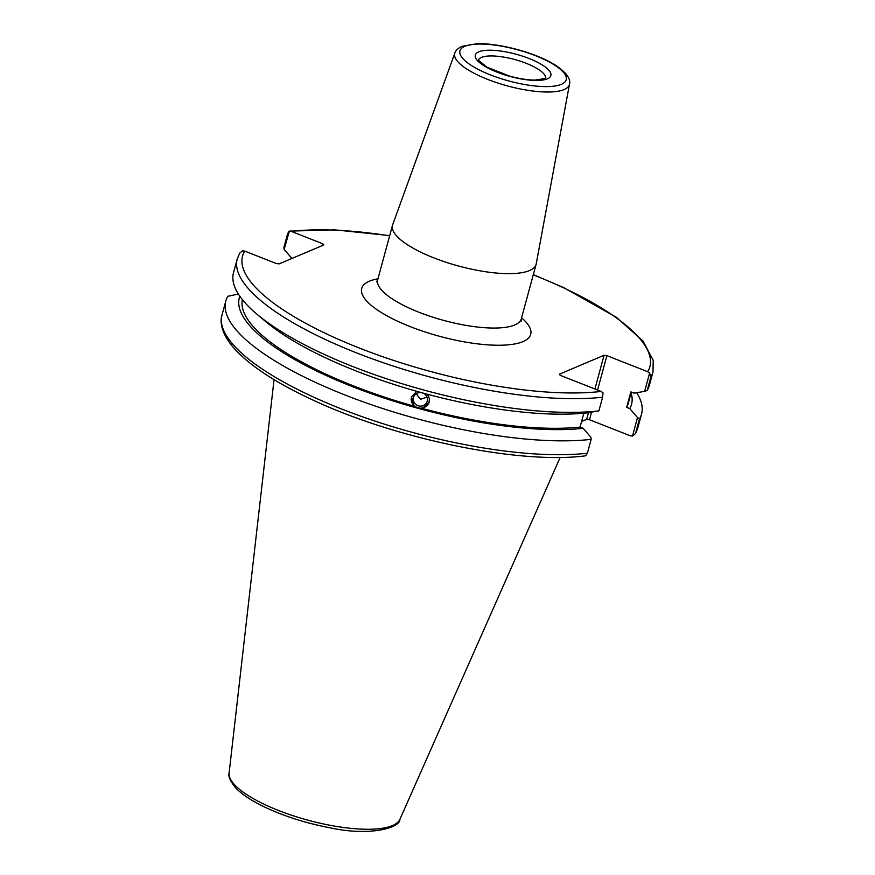 <?xml version="1.0" encoding="UTF-8"?>
<svg xmlns="http://www.w3.org/2000/svg" width="875" height="875" viewBox="0 0 875 875"><rect width="100%" height="100%" fill="white"/><g stroke="black" fill="none" stroke-linecap="round" stroke-linejoin="round"><path stroke-width="1.31" d="M454.858 53.069L392.634 224.864A74.419 21.897 15.2 0 0 392.481 225.367A74.419 21.897 15.2 0 0 433.705 257.819A74.419 21.897 15.2 0 0 536.102 264.392A74.419 21.897 15.2 0 0 536.222 263.867L569.483 84.219C570.927 78.859 566.377 72.603 555.855 65.439C536.714 52.97 498.848 42.809 476.788 43.75L462.011 46.342C457.887 48.333 455.503 50.586 454.858 53.069A59.413 17.478 15.2 0 0 487.648 79.384A59.413 17.478 15.2 0 0 569.483 84.219M291.955 258.453L284.134 249.419L283.905 247.373L287.623 233.691L289.1 231.153L291.32 231.383L322.864 243.797L322.383 245.569M244.727 251.092L242.506 250.863L239.75 253.094L237.234 258.956A215.425 63.383 15.2 0 0 364.427 355.917A215.425 63.383 15.2 0 0 602.613 397.195L603.017 392.82L601.114 391.431A211.039 62.092 -164.8 0 1 359.483 348.097A211.039 62.092 -164.8 0 1 244.727 251.092L276.27 263.517L279.092 263.889L323.881 244.934L322.864 243.797M601.114 391.431L560.306 375.364L559.289 374.227L604.078 355.272L594.912 388.992M597.559 390.031L606.9 355.644L604.078 355.272M606.9 355.644L647.697 371.722L649.6 373.111L650.934 376.753A215.425 63.383 15.2 0 0 653.002 371.919L653.22 360.347L643.037 341.031L616.263 317.22L563.478 287.514L533.323 274.63M421.291 392.623L423.336 393.247M426.967 397.119L420.602 399.284L416.183 393.75M418.578 405.891A7.098 6.781 -162.9 0 0 427.131 401.428A7.098 6.781 -162.9 0 0 422.341 392.864A7.098 6.781 -162.9 0 0 413.569 397.261A7.098 6.781 -162.9 0 0 418.578 405.891M256.67 313.961L265.377 321.322A203.208 59.795 15.2 0 0 418.447 391.814L425.72 393.805A203.208 59.795 15.2 0 0 587.387 412.847L598.894 410.878A215.425 63.383 15.2 0 1 256.67 313.961A215.425 63.383 15.2 0 1 233.516 272.65L237.234 258.956M427.459 394.275L429.363 398.541L429.078 402.227L421.52 409.27L414.247 407.269L411.502 396.834L416.773 391.333M411.534 396.758A9.188 8.783 -162.9 0 0 417.78 407.739A9.188 8.783 -162.9 0 0 429.111 402.139M421.816 408.308A199.795 58.789 15.2 0 0 580.07 427.077L583.844 413.197M421.52 409.27A203.208 59.795 15.2 0 0 583.188 428.302L580.07 427.077M649.6 373.111L644.645 391.377L633.981 393.127L630.864 391.902L626.664 407.367L629.77 408.592A203.208 59.795 15.2 0 0 631.094 392.952M629.77 408.592L637.514 417.605L632.505 436.034L630.284 435.805L589.488 419.738L591.544 412.158M635.72 432.775L637.788 427.941A215.425 63.383 -164.8 0 1 635.72 432.775L639.483 418.906L637.514 417.605M639.483 418.906A215.425 63.383 15.2 0 0 641.55 414.083A215.425 63.383 15.2 0 0 636.683 392.689M626.664 407.367A199.795 58.789 15.2 0 0 628.239 403.473L631.334 392.088M588.481 412.661L586.666 419.366L589.488 419.738M586.666 419.366L581.58 421.52M284.134 249.419L289.352 231.109L334.917 229.873L389.692 235.605M644.645 391.377L647.216 390.436L650.934 376.753M238.383 294.033L227.85 296.286A215.425 63.383 15.2 0 0 225.783 301.12A215.425 63.383 15.2 0 0 352.964 398.07A215.425 63.383 15.2 0 0 591.161 439.348L587.398 453.217A215.425 63.383 -164.8 0 1 349.202 411.928A215.425 63.383 -164.8 0 1 222.009 314.978C220.062 320.983 220.445 331.45 232.192 346.128C247.439 364.109 274.061 381.948 312.036 399.623C395.106 438.878 520.188 464.691 585.67 455.788L587.398 453.217M591.161 439.348L590.931 437.314L583.188 428.302M635.272 433.803L632.505 436.034M602.613 397.195L598.894 410.878M647.216 390.436A215.425 63.383 15.2 0 0 649.283 385.613L653.002 371.919M239.848 296.231A203.208 59.795 15.2 0 0 414.247 407.269M242.397 299.633A199.795 58.789 15.2 0 0 414.542 406.317M478.505 60.069A34.748 10.227 -164.8 0 1 481.512 57.378A34.748 10.227 -164.8 0 1 520.275 61.184A34.748 10.227 -164.8 0 1 545.552 78.291M478.778 51.833A39.123 11.506 15.2 0 0 516.294 77.973A39.123 11.506 15.2 0 0 544.141 66.194A39.123 11.506 15.2 0 0 478.778 51.833M464.822 46.331A55.048 16.198 -164.8 0 1 556.784 66.544A55.048 16.198 -164.8 0 1 517.606 83.125A55.048 16.198 -164.8 0 1 464.822 46.331M521.259 321.202L521.314 318.806A74.419 21.897 -164.8 0 1 514.73 324.975A74.419 21.897 -164.8 0 1 418.928 312.233A74.419 21.897 -164.8 0 1 377.694 279.781L376.534 281.881M377.956 278.797A87.544 25.758 15.2 0 0 402.894 323.597A87.544 25.758 15.2 0 0 522.955 341.622A87.544 25.758 15.2 0 0 521.587 317.822M291.32 231.383A211.039 62.092 -164.8 0 1 389.637 235.812M533.258 274.837A211.039 62.092 -164.8 0 1 647.697 371.722M229.119 772.975C227.992 775.895 230.027 780.708 235.233 787.412C242.091 794.73 253.006 801.795 267.991 808.62C287.055 817.184 307.727 823.572 329.984 827.783C370.836 836.752 400.575 827.433 399.886 819.372A88.572 26.064 -164.8 0 1 278.414 810.436A88.572 26.064 -164.8 0 1 229.119 772.975L274.05 379.63M545.508 78.477L534.723 80.106C527.264 79.986 518.82 78.63 509.392 76.059L486.916 67.123L478.439 60.266M521.314 318.806L536.102 264.392M377.694 279.781L392.481 225.367M222.009 314.978L225.783 301.12M399.886 819.372L560.186 457.373M637.788 427.941L641.55 414.083"/></g></svg>
